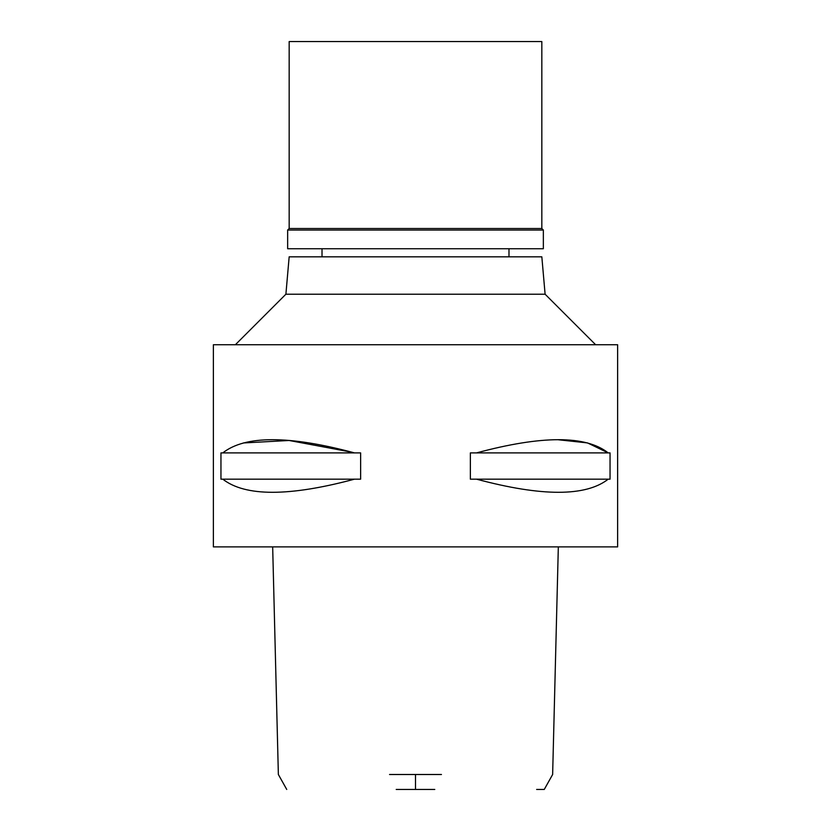 <?xml version="1.0" encoding="UTF-8"?>
<svg xmlns="http://www.w3.org/2000/svg" width="831" height="831" viewBox="0 0 831 831"><rect width="100%" height="100%" fill="white"/><g stroke="black" fill="none" stroke-linecap="round" stroke-linejoin="round"><path stroke-width="1.25" d="M396.21 789.45L434.79 789.45M558.328 546.891L552.636 774.502L544.263 789.45L536.639 789.45M389.542 774.502L441.458 774.502M415.5 546.891L617.63 546.891L617.63 344.751L213.37 344.751L213.37 546.891L415.5 546.891M354.473 452.895L360.633 452.895L360.633 479.175L354.473 479.175C289.146 496.668 245.249 496.668 222.791 479.175L220.953 479.175L220.953 452.895L354.473 452.895C289.032 435.299 245.145 435.299 222.791 452.895M243.296 442.965L289.126 440.482L352.334 452.303M558.432 439.776L587.507 442.913L608.209 452.895C585.865 435.299 541.968 435.299 476.527 452.895L470.367 452.895L470.367 479.175L476.527 479.175C541.864 496.668 585.751 496.668 608.209 479.175L476.527 479.175M476.527 452.895L610.047 452.895L610.047 479.175L608.209 479.175M545.105 294.216L541.833 256.821L289.167 256.821L285.895 294.216L545.105 294.216L595.64 344.751M222.791 479.175L354.473 479.175M543.349 230.042L287.651 230.042L289.167 228.525L541.833 228.525L543.349 230.042L543.349 248.739L287.651 248.739L287.651 230.042M541.833 228.525L541.833 41.55L289.167 41.55L289.167 228.525M415.5 774.502L415.5 789.45M272.672 546.891L278.364 774.502L286.737 789.45M285.895 294.216L235.36 344.751M322.013 256.821L322.013 248.739M508.988 256.821L508.988 248.739"/></g></svg>
